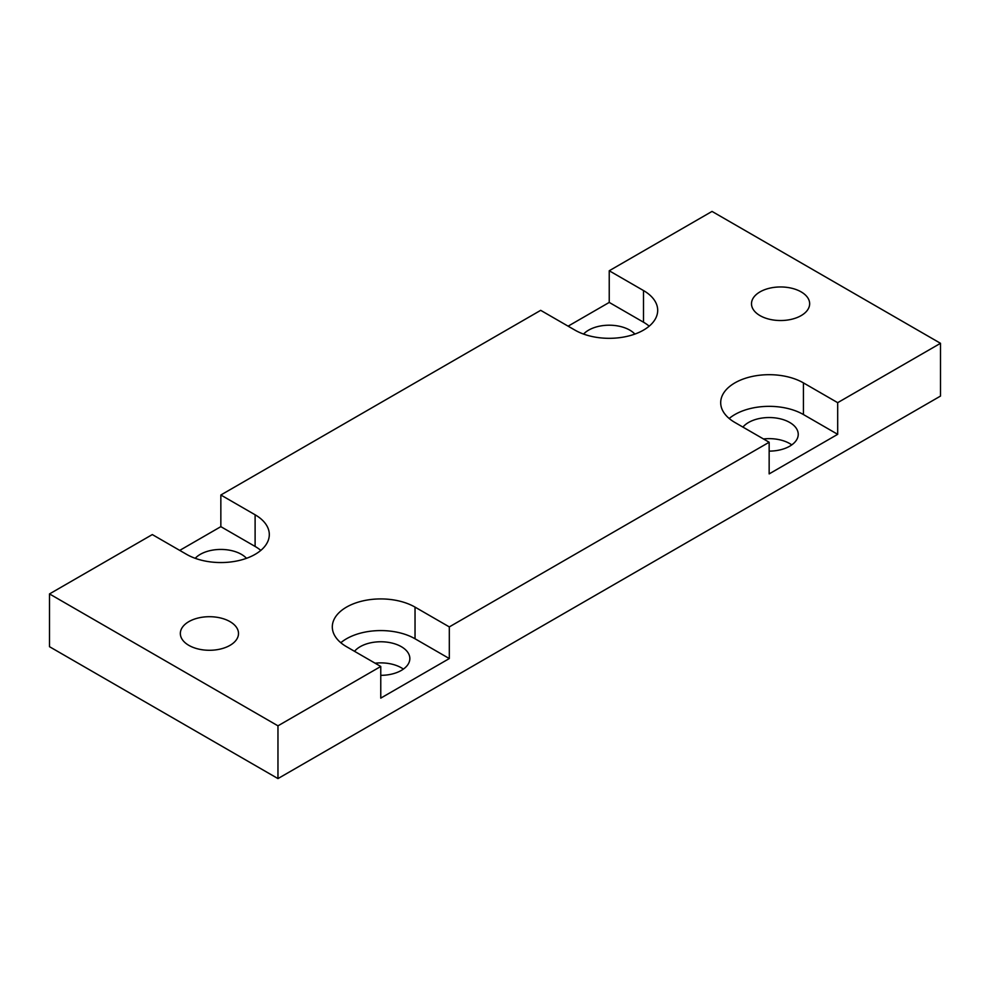 <?xml version="1.0" encoding="UTF-8"?>
<svg xmlns="http://www.w3.org/2000/svg" width="990" height="990" viewBox="0 0 990 990"><rect width="100%" height="100%" fill="white"/><g stroke="black" fill="none" stroke-linecap="round" stroke-linejoin="round"><path stroke-width="1.49" d="M277.967 725.831L277.967 778.586L49.5 646.693L49.5 593.926L277.967 725.831L380.766 666.468L346.5 646.68A48.46 27.98 180 0 1 332.306 626.905A48.46 27.98 180 0 1 362.229 601.054A48.46 27.98 180 0 1 415.033 607.118L449.312 626.905L769.156 442.245L734.889 422.458A48.46 27.98 180 0 1 720.695 402.67A48.46 27.98 180 0 1 750.606 376.819A48.46 27.98 180 0 1 803.422 382.882L837.688 402.67L940.5 343.307L712.033 211.415L609.234 270.765L643.5 290.553A48.46 27.98 180 0 1 657.694 310.34A48.46 27.98 180 0 1 627.771 336.192A48.46 27.98 180 0 1 574.967 330.128L540.689 310.34L220.844 495L255.111 514.788L255.111 546.443L220.844 526.655L220.844 495M255.111 514.788A48.46 27.98 0 0 1 269.305 534.575A48.46 27.98 0 0 1 239.394 560.427A48.46 27.98 0 0 1 186.578 554.351L152.311 534.575L49.5 593.926M179.722 550.403L220.844 526.655M568.111 326.168L609.234 302.42L609.234 270.765M277.967 778.586L940.5 396.074L940.5 343.307M837.688 402.67L837.688 434.325L769.156 473.901L769.156 442.245M449.312 626.905L449.312 658.56L380.766 698.123L380.766 666.468M229.989 621.621A29.081 16.793 0 0 0 198.297 617.983A29.081 16.793 0 0 0 180.341 633.501A29.081 16.793 0 0 0 188.867 645.369A29.081 16.793 0 0 0 220.547 649.007A29.081 16.793 0 0 0 238.503 633.501A29.081 16.793 0 0 0 229.989 621.621M801.133 291.877A29.081 16.793 0 0 0 769.453 288.238A29.081 16.793 0 0 0 751.497 303.744A29.081 16.793 0 0 0 760.011 315.612A29.081 16.793 0 0 0 791.703 319.25A29.081 16.793 0 0 0 809.659 303.744A29.081 16.793 0 0 0 801.133 291.877M634.875 334.075A29.081 16.793 0 0 0 629.788 330.128A29.081 16.793 0 0 0 583.58 334.075M246.485 558.311A29.081 16.793 0 0 0 241.412 554.351A29.081 16.793 0 0 0 195.203 558.311M380.766 675.341A29.081 16.793 0 0 0 409.848 658.56A29.081 16.793 0 0 0 401.334 646.68A29.081 16.793 0 0 0 354.531 651.321M403.388 669.104A29.081 16.793 0 0 0 401.334 667.792A29.081 16.793 0 0 0 375.099 663.201M769.156 451.118A29.081 16.793 0 0 0 798.237 434.325A29.081 16.793 0 0 0 789.711 422.458A29.081 16.793 0 0 0 742.921 427.086M791.765 444.881A29.081 16.793 0 0 0 789.711 443.557A29.081 16.793 0 0 0 763.476 438.966M837.688 434.325L803.422 414.538A48.46 27.98 180 0 0 729.185 418.498M609.234 302.42L643.5 322.208A48.46 27.98 180 0 1 649.192 326.168M260.815 550.403A48.46 27.98 0 0 0 255.111 546.443M340.808 642.733A48.46 27.98 180 0 1 415.033 638.773L449.312 658.56M643.5 290.553L643.5 322.208M415.033 607.118L415.033 638.773M803.422 382.882L803.422 414.538"/></g></svg>
